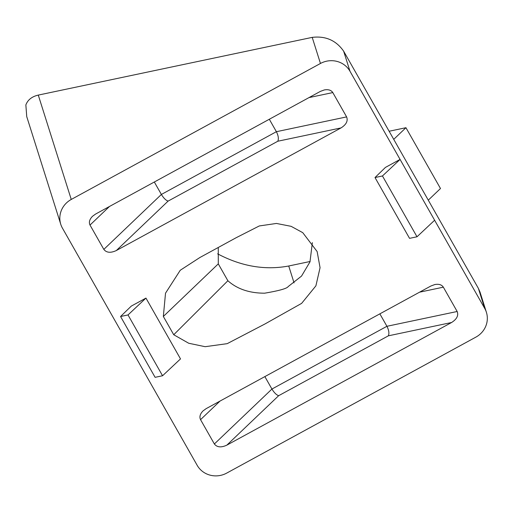 <?xml version="1.0" encoding="UTF-8"?>
<svg xmlns="http://www.w3.org/2000/svg" width="512" height="512" viewBox="0 0 512 512"><rect width="100%" height="100%" fill="white"/><g stroke="black" fill="none" stroke-linecap="round" stroke-linejoin="round"><path stroke-width="0.77" d="M217.632 253.843C241.363 266.387 265.062 270.438 288.723 265.997L310.125 261.485M486.4 312.282L480.019 292.09L478.368 288.339L343.642 51.181C336.09 40.39 325.606 35.789 312.211 37.376L38.278 95.091C31.885 96.57 27.744 99.859 25.856 104.96L26.739 116.621L60.755 224.288A21.875 20.941 162.5 0 0 62.445 228.154L197.171 465.318A21.875 20.941 -17.5 0 0 226.707 473.101L475.904 337.114A21.875 20.941 162.5 0 0 486.4 312.282A21.875 20.941 162.5 0 0 484.71 308.41L349.984 71.251L343.642 51.181M349.984 71.251A21.875 20.941 -17.5 0 0 320.454 63.469L71.251 199.45A21.875 20.941 162.5 0 0 60.755 224.288M434.624 220.237L417.005 236.781L409.549 238.349L375.008 177.542L385.44 167.411L400.077 159.424L382.458 175.968L375.008 177.542M90.01 225.062C88.691 222.285 89.523 219.36 92.518 216.282L95.59 214.054L320.314 91.424L324.282 89.946C328.339 89.235 331.181 90.112 332.8 92.576L346.618 116.902C348.166 120.883 346.31 124.557 341.037 127.91L116.32 250.541C110.63 253.158 106.47 252.774 103.827 249.389L90.01 225.062L109.498 206.464M346.618 116.902L276.384 131.699C278.355 135.597 278.835 138.771 277.824 141.229L168.122 201.094C165.92 200.384 163.674 198.17 161.382 194.451L276.384 131.699L269.312 119.258M103.827 249.389L161.382 194.451L154.317 182.01M200.55 419.661C199.232 416.883 200.07 413.952 203.066 410.874L206.138 408.646L430.854 286.022L434.822 284.544C438.88 283.827 441.722 284.704 443.347 287.168L457.165 311.494C458.714 315.482 456.851 319.149 451.584 322.509L226.861 445.133C221.178 447.757 217.011 447.373 214.374 443.981L200.55 419.661L220.038 401.056M457.165 311.494L386.925 326.291C388.896 330.189 389.382 333.363 388.371 335.827L278.662 395.686C276.467 394.982 274.221 392.768 271.93 389.043L386.925 326.291L379.859 313.85M214.374 443.981L271.93 389.043L264.858 376.602M163.341 316.461L218.291 263.872L227.878 280.742L173.734 334.746L163.341 316.461L165.517 293.19L180.256 270.253L199.885 257.517L236.186 237.702L259.29 225.952L276.448 223.45L291.142 226.336L302.765 232.672L317.139 251.558L320.064 267.686L315.898 285.837L301.645 303.36L264.883 324.013L227.187 343.661L205.146 346.694L188.71 343.251L173.734 334.746M145.958 298.093L128.013 314.944L120.563 316.512L131.296 306.093L145.958 298.093L180.506 358.906L162.56 375.757L128.013 314.944M162.56 375.757L155.104 377.325L120.563 316.512M218.266 247.488L218.291 263.872M227.878 280.742C237.165 289.03 249.414 293.178 264.621 293.19C279.149 290.726 287.002 288.518 288.192 286.566L301.53 276.09L309.978 261.888L312.371 242.637M428.282 200.166L440.486 188.512L405.946 127.706L389.126 131.245M417.005 236.781L382.458 175.968M393.734 139.354L405.946 127.706M294.067 282.899L288.723 265.997M320.454 63.469L312.211 37.376M38.278 95.091L71.251 199.45M478.368 288.339L484.71 308.41M309.024 97.587L332.8 92.576M341.037 127.91L277.824 141.229M116.32 250.541L168.122 201.094M419.565 292.179L443.347 287.168M451.584 322.509L388.371 335.827M226.861 445.133L278.662 395.686"/></g></svg>
